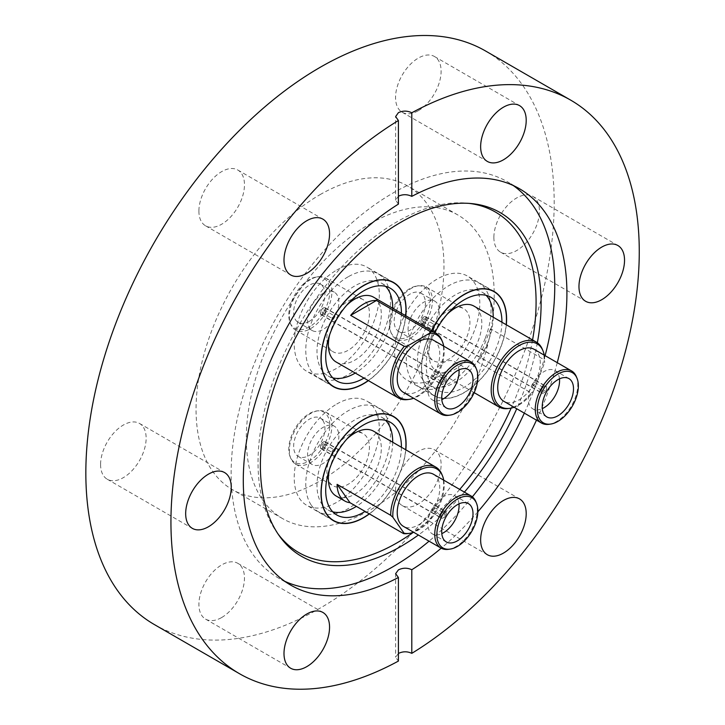 <?xml version="1.0" encoding="UTF-8"?>
<svg xmlns="http://www.w3.org/2000/svg" width="725" height="725" viewBox="0 0 725 725"><rect width="100%" height="100%" fill="white"/><g stroke="black" fill="none" stroke-linecap="round" stroke-linejoin="round"><path stroke-width="0.54" stroke-dasharray="3.62 2.72" d="M336.763 404.024A60.166 34.737 -60 0 1 366.841 401.043A60.166 34.737 -60 0 1 376.067 449.255A60.166 34.737 -60 0 1 336.763 502.28A60.166 34.737 -60 0 1 306.675 505.262A60.166 34.737 -60 0 1 297.449 457.049A60.166 34.737 -60 0 1 336.763 404.024M405.828 449.808A60.166 34.737 -60 0 1 369.406 513.907M336.763 270.026A60.166 34.737 -60 0 1 366.841 267.045A60.166 34.737 -60 0 1 376.067 315.257A60.166 34.737 -60 0 1 336.763 368.282A60.166 34.737 -60 0 1 306.675 371.254A60.166 34.737 -60 0 1 297.449 323.042A60.166 34.737 -60 0 1 336.763 270.026M405.828 315.81A60.166 34.737 -60 0 1 368.4 380.634M320.015 194.672A175.296 101.21 -60 0 1 407.658 185.99A175.296 101.21 -60 0 1 434.529 326.458A175.296 101.21 -60 0 1 320.015 480.929A175.296 101.21 -60 0 1 232.362 489.611A175.296 101.21 -60 0 1 205.492 349.142A175.296 101.21 -60 0 1 320.015 194.672M370.257 223.681A175.296 101.21 -60 0 1 457.91 214.999A175.296 101.21 -60 0 1 484.78 355.468A175.296 101.21 -60 0 1 370.257 509.938A175.296 101.21 -60 0 1 282.614 518.62A175.296 101.21 -60 0 1 255.744 378.151A175.296 101.21 -60 0 1 370.257 223.681M537.361 342.762A198.505 114.613 -60 0 1 516.726 408.746M464.408 492.112A198.505 114.613 -60 0 1 418.388 535.023M278.047 533.972A196.611 113.517 -60 0 1 276.769 532.213A196.611 113.517 -60 0 1 276.606 371.662A196.611 113.517 -60 0 1 397.064 221.75A196.611 113.517 -60 0 1 466.755 203.145A196.611 113.517 -60 0 1 468.912 203.372M532.567 339.934A196.611 113.517 -60 0 1 511.179 408.093M459.722 489.411A196.611 113.517 -60 0 1 413.15 532.449M284.771 581.305A228.828 132.113 -60 0 1 278.527 578.079A228.828 132.113 -60 0 1 243.455 394.717A228.828 132.113 -60 0 1 392.941 193.067A228.828 132.113 -60 0 1 507.355 181.73A228.828 132.113 -60 0 1 513.273 185.528M100.585 464.48A32.217 18.596 120 0 0 107.255 479.234A32.217 18.596 120 0 0 132.077 470.597A32.217 18.596 120 0 0 146.142 438.181A32.217 18.596 120 0 0 139.472 423.436A32.217 18.596 120 0 0 114.65 432.064A32.217 18.596 120 0 0 100.585 464.48M198.904 211.066A32.217 18.596 120 0 0 205.583 225.819A32.217 18.596 120 0 0 230.405 217.183A32.217 18.596 120 0 0 244.47 184.766A32.217 18.596 120 0 0 237.791 170.022A32.217 18.596 120 0 0 212.969 178.649A32.217 18.596 120 0 0 198.904 211.066M418.334 110.689A32.217 18.596 120 0 0 439.377 82.297A32.217 18.596 120 0 0 434.438 56.487A32.217 18.596 120 0 0 418.334 58.082A32.217 18.596 120 0 0 397.291 86.465A32.217 18.596 120 0 0 402.23 112.284A32.217 18.596 120 0 0 418.334 110.689M493.879 237.419A32.217 18.596 120 0 0 500.549 252.164A32.217 18.596 120 0 0 525.371 243.537A32.217 18.596 120 0 0 539.436 211.111A32.217 18.596 120 0 0 532.766 196.366A32.217 18.596 120 0 0 507.944 204.994A32.217 18.596 120 0 0 493.879 237.419M395.551 490.834A32.217 18.596 120 0 0 402.23 505.579A32.217 18.596 120 0 0 427.052 496.951A32.217 18.596 120 0 0 441.117 464.526A32.217 18.596 120 0 0 434.438 449.781A32.217 18.596 120 0 0 409.616 458.408A32.217 18.596 120 0 0 395.551 490.834M221.687 617.519A32.217 18.596 120 0 0 242.73 589.126A32.217 18.596 120 0 0 237.791 563.316A32.217 18.596 120 0 0 221.687 564.911A32.217 18.596 120 0 0 200.644 593.295A32.217 18.596 120 0 0 205.583 619.114A32.217 18.596 120 0 0 221.687 617.519M557.253 362.663A228.828 132.113 -60 0 1 536.473 420.147M477.847 511.814A228.828 132.113 -60 0 1 441.217 548.2M545.091 355.649A228.828 132.113 -60 0 1 524.32 413.123M472.356 496.843A228.828 132.113 -60 0 1 429.064 541.176M154.434 624.597A331.162 191.201 120 0 0 320.015 608.193A331.162 191.201 120 0 0 536.355 316.372A331.162 191.201 120 0 0 485.587 51.004M398.406 653.452L395.623 657.267L398.406 661.073M437.266 377.254A60.166 34.737 120 0 0 476.57 324.238A60.166 34.737 120 0 0 467.344 276.017A60.166 34.737 120 0 0 437.266 278.998A60.166 34.737 120 0 0 397.952 332.023A60.166 34.737 120 0 0 407.178 380.235A60.166 34.737 120 0 0 437.266 377.254M506.331 324.791A60.166 34.737 -60 0 1 464.063 392.733A60.166 34.737 -60 0 1 433.976 395.705A60.166 34.737 -60 0 1 431.556 330.663M398.406 204.115L395.623 200.163L398.406 196.221M443.428 382.084A1.658 0.961 120 0 0 444.507 380.625A1.658 0.961 120 0 0 444.253 379.293A1.658 0.961 120 0 0 443.428 379.383A1.658 0.961 120 0 0 442.341 380.843A1.658 0.961 120 0 0 442.594 382.166A1.658 0.961 120 0 0 443.428 382.084M433.378 376.284A1.658 0.961 120 0 0 434.456 374.825A1.658 0.961 120 0 0 434.202 373.493A1.658 0.961 120 0 0 433.378 373.574A1.658 0.961 120 0 0 432.29 375.042A1.658 0.961 120 0 0 432.544 376.366A1.658 0.961 120 0 0 433.378 376.284M323.223 308.243A3.788 2.184 120 0 0 320.749 311.578A3.788 2.184 120 0 0 321.329 314.623A3.788 2.184 120 0 0 323.223 314.433A3.788 2.184 120 0 0 325.706 311.088A3.788 2.184 120 0 0 325.126 308.053A3.788 2.184 120 0 0 323.223 308.243M443.428 377.634A3.788 2.184 120 0 0 440.954 380.978A3.788 2.184 120 0 0 441.534 384.014A3.788 2.184 120 0 0 443.428 383.824A3.788 2.184 120 0 0 445.902 380.489A3.788 2.184 120 0 0 445.322 377.453A3.788 2.184 120 0 0 443.428 377.634M333.273 318.493A1.658 0.961 120 0 0 334.361 317.033A1.658 0.961 120 0 0 334.107 315.701A1.658 0.961 120 0 0 333.273 315.783A1.658 0.961 120 0 0 332.195 317.251A1.658 0.961 120 0 0 332.449 318.574A1.658 0.961 120 0 0 333.273 318.493M323.223 312.692A1.658 0.961 120 0 0 324.311 311.233A1.658 0.961 120 0 0 324.057 309.901A1.658 0.961 120 0 0 323.223 309.983A1.658 0.961 120 0 0 322.145 311.442A1.658 0.961 120 0 0 322.398 312.774A1.658 0.961 120 0 0 323.223 312.692M346.677 305.252A37.428 21.605 120 0 0 329.676 334.687M336.137 362.011A37.428 21.605 120 0 0 354.851 360.153A37.428 21.605 120 0 0 379.302 327.174A37.428 21.605 120 0 0 373.565 297.178M441.888 340.388A37.428 21.605 -60 0 1 417.165 396.131A37.428 21.605 -60 0 1 407.722 399.566M443.727 346.169A36.332 20.98 -60 0 1 418.497 396.013A36.332 20.98 -60 0 1 413.649 398.279M401.414 313.263A53.532 30.912 -60 0 1 363.986 378.087M392.705 308.234A53.532 30.912 -60 0 1 355.277 373.058M332.793 377.852A53.532 30.912 -60 0 1 328.081 375.958A53.532 30.912 -60 0 1 316.997 351.453A53.532 30.912 -60 0 1 340.36 297.576A53.532 30.912 -60 0 1 381.622 283.23A53.532 30.912 -60 0 1 385.618 286.366M475.89 367.765A30.088 17.373 -60 0 1 456.025 412.57A30.088 17.373 -60 0 1 448.431 415.334M433.541 340.288A30.088 17.373 -60 0 1 438.154 364.394A30.088 17.373 -60 0 1 418.497 390.911A30.088 17.373 -60 0 1 403.462 392.397M348.154 276.796A59.93 34.601 120 0 0 308.995 329.603A59.93 34.601 120 0 0 318.184 377.625A59.93 34.601 120 0 0 348.154 374.662A59.93 34.601 120 0 0 387.304 321.846A59.93 34.601 120 0 0 378.115 273.823A59.93 34.601 120 0 0 348.154 276.796M310.626 279.497A30.088 17.373 120 0 0 289.357 316.345A30.088 17.373 120 0 0 290.761 324.302A30.088 17.373 120 0 0 295.592 330.12A30.088 17.373 120 0 0 310.626 328.624A30.088 17.373 120 0 0 331.905 291.785A30.088 17.373 120 0 0 325.67 278.01A30.088 17.373 120 0 0 318.221 276.733A30.088 17.373 120 0 0 310.626 279.497M326.875 338.004A30.088 17.373 -60 0 1 340.007 307.735A30.088 17.373 -60 0 1 363.189 299.67A30.088 17.373 -60 0 1 369.424 313.445A30.088 17.373 -60 0 1 356.292 343.722A30.088 17.373 -60 0 1 333.11 351.779A30.088 17.373 -60 0 1 326.875 338.004M458.988 369.877A22.122 12.778 120 0 0 454.484 361.576A22.122 12.778 120 0 0 437.438 367.502A22.122 12.778 120 0 0 427.777 389.769A22.122 12.778 120 0 0 432.363 399.892A22.122 12.778 120 0 0 441.806 399.638M309.294 279.623A28.991 16.738 120 0 0 290.145 322.797A28.991 16.738 120 0 0 309.294 326.966A28.991 16.738 120 0 0 329.449 295.945A28.991 16.738 120 0 0 316.608 276.959A28.991 16.738 120 0 0 309.294 279.623M440.583 382.374A4.024 2.329 120 0 0 441.416 384.223A4.024 2.329 120 0 0 444.516 383.144A4.024 2.329 120 0 0 446.274 379.093A4.024 2.329 120 0 0 445.44 377.245A4.024 2.329 120 0 0 442.341 378.323A4.024 2.329 120 0 0 440.583 382.374M320.377 312.983A4.024 2.329 120 0 0 321.211 314.822A4.024 2.329 120 0 0 324.32 313.744A4.024 2.329 120 0 0 326.078 309.693A4.024 2.329 120 0 0 325.244 307.853A4.024 2.329 120 0 0 322.136 308.932A4.024 2.329 120 0 0 320.377 312.983M309.294 321.356A22.122 12.778 120 0 0 323.749 301.863A22.122 12.778 120 0 0 320.35 284.127A22.122 12.778 120 0 0 309.294 285.224A22.122 12.778 120 0 0 294.839 304.727A22.122 12.778 120 0 0 298.229 322.453A22.122 12.778 120 0 0 309.294 321.356M323.223 293.272A22.122 12.778 -60 0 1 334.288 292.175A22.122 12.778 -60 0 1 337.678 309.901A22.122 12.778 -60 0 1 323.223 329.404A22.122 12.778 -60 0 1 312.167 330.5A22.122 12.778 -60 0 1 308.768 312.765A22.122 12.778 -60 0 1 323.223 293.272M368.255 380.553A59.93 34.601 120 0 0 405.683 315.719M542.907 389.624A1.658 0.961 120 0 0 543.097 391.147A1.658 0.961 120 0 0 544.946 389.805A1.658 0.961 120 0 0 544.756 388.274A1.658 0.961 120 0 0 542.907 389.624M532.857 383.815A1.658 0.961 120 0 0 533.047 385.347A1.658 0.961 120 0 0 534.896 383.996A1.658 0.961 120 0 0 534.706 382.474A1.658 0.961 120 0 0 532.857 383.815M426.046 320.522A3.788 2.184 120 0 0 425.62 317.033A3.788 2.184 120 0 0 421.406 320.106A3.788 2.184 120 0 0 421.832 323.595A3.788 2.184 120 0 0 426.046 320.522M546.251 389.914A3.788 2.184 120 0 0 545.825 386.425A3.788 2.184 120 0 0 541.602 389.506A3.788 2.184 120 0 0 542.028 392.995A3.788 2.184 120 0 0 546.251 389.914M432.762 326.023A1.658 0.961 120 0 0 432.952 327.555A1.658 0.961 120 0 0 434.792 326.205A1.658 0.961 120 0 0 434.61 324.682A1.658 0.961 120 0 0 432.762 326.023M422.711 320.223A1.658 0.961 120 0 0 422.902 321.746A1.658 0.961 120 0 0 424.741 320.405A1.658 0.961 120 0 0 424.56 318.882A1.658 0.961 120 0 0 422.711 320.223M542.382 349.368A37.428 21.605 -60 0 1 544.122 359.727L490.526 328.778A37.428 21.605 -60 0 1 486.983 345.653A37.428 21.605 -60 0 1 477.639 362.002L531.235 392.941A37.428 21.605 -60 0 1 508.216 408.547M447.18 314.224A37.428 21.605 120 0 0 432.435 336.527A37.428 21.605 120 0 0 436.64 370.983A37.428 21.605 120 0 0 478.273 340.623A37.428 21.605 120 0 0 474.068 306.158M531.235 392.941L533.41 391.563A36.332 20.98 -60 0 1 514.143 407.26M501.918 322.235A53.532 30.912 -60 0 1 445.132 392.388A53.532 30.912 -60 0 1 437.293 389.968A53.532 30.912 -60 0 1 434.891 332.585M493.208 317.206A53.532 30.912 -60 0 1 436.423 387.358A53.532 30.912 -60 0 1 428.584 384.939A53.532 30.912 -60 0 1 425.321 329.304A53.532 30.912 -60 0 1 474.277 289.792A53.532 30.912 -60 0 1 482.116 292.211A53.532 30.912 -60 0 1 486.122 295.338M576.393 376.746A30.088 17.373 -60 0 1 574.943 398.632A30.088 17.373 -60 0 1 548.934 424.315M534.044 349.269A30.088 17.373 -60 0 1 537.424 376.964A30.088 17.373 -60 0 1 503.957 401.378M431.683 330.736A59.93 34.601 120 0 0 427.36 340.324A59.93 34.601 120 0 0 434.094 395.506A59.93 34.601 120 0 0 500.767 346.876A59.93 34.601 120 0 0 506.177 324.7M485.351 337.986A59.93 34.601 120 0 0 478.618 282.804A59.93 34.601 120 0 0 411.954 331.425A59.93 34.601 120 0 0 418.688 386.606A59.93 34.601 120 0 0 485.351 337.986M429.553 314.686A30.088 17.373 120 0 0 426.173 286.991A30.088 17.373 120 0 0 421.769 285.632A30.088 17.373 120 0 0 418.724 285.713A30.088 17.373 120 0 0 392.705 311.397A30.088 17.373 120 0 0 391.255 333.282A30.088 17.373 120 0 0 396.086 339.092A30.088 17.373 120 0 0 400.499 340.46A30.088 17.373 120 0 0 429.553 314.686M459.288 307.291A30.088 17.373 -60 0 1 463.692 308.651A30.088 17.373 -60 0 1 465.532 339.916A30.088 17.373 -60 0 1 438.018 362.119A30.088 17.373 -60 0 1 433.613 360.76A30.088 17.373 -60 0 1 431.774 329.494A30.088 17.373 -60 0 1 459.288 307.291M559.482 378.849A22.122 12.778 120 0 0 554.987 370.548A22.122 12.778 120 0 0 551.752 369.551A22.122 12.778 120 0 0 531.516 385.881A22.122 12.778 120 0 0 532.866 408.873A22.122 12.778 120 0 0 536.101 409.87A22.122 12.778 120 0 0 542.3 408.619M427.542 313.853A28.991 16.738 120 0 0 417.102 285.931A28.991 16.738 120 0 0 392.035 310.681A28.991 16.738 120 0 0 390.639 331.769A28.991 16.738 120 0 0 408.166 336.799A28.991 16.738 120 0 0 427.542 313.853M545.354 386.044A4.024 2.329 120 0 0 541.666 389.017A4.024 2.329 120 0 0 541.91 393.195A4.024 2.329 120 0 0 542.499 393.376A4.024 2.329 120 0 0 546.188 390.413A4.024 2.329 120 0 0 545.943 386.226A4.024 2.329 120 0 0 545.354 386.044M425.149 316.644A4.024 2.329 120 0 0 421.47 319.616A4.024 2.329 120 0 0 421.714 323.803A4.024 2.329 120 0 0 422.303 323.984A4.024 2.329 120 0 0 425.983 321.012A4.024 2.329 120 0 0 425.738 316.825A4.024 2.329 120 0 0 425.149 316.644M396.24 311.061A22.122 12.778 120 0 0 398.732 331.425A22.122 12.778 120 0 0 423.337 313.481A22.122 12.778 120 0 0 420.853 293.108A22.122 12.778 120 0 0 396.24 311.061M437.275 321.528A22.122 12.778 -60 0 1 412.661 339.472A22.122 12.778 -60 0 1 410.178 319.1A22.122 12.778 -60 0 1 434.792 301.156A22.122 12.778 -60 0 1 437.275 321.528M544.23 355.15A36.332 20.98 -60 0 1 544.629 362.654L544.122 359.727M490.526 328.778L477.639 362.002M533.41 391.563L544.629 362.654M444.443 513.472A1.658 0.961 120 0 0 444.253 513.3A1.658 0.961 120 0 0 442.712 514.07A1.658 0.961 120 0 0 442.413 516.001A1.658 0.961 120 0 0 442.594 516.173A1.658 0.961 120 0 0 444.144 515.393A1.658 0.961 120 0 0 444.443 513.472M434.393 507.672A1.658 0.961 120 0 0 434.202 507.5A1.658 0.961 120 0 0 432.662 508.27A1.658 0.961 120 0 0 432.363 510.201A1.658 0.961 120 0 0 432.544 510.373A1.658 0.961 120 0 0 434.094 509.593A1.658 0.961 120 0 0 434.393 507.672M320.903 448.222A3.788 2.184 120 0 0 321.329 448.621A3.788 2.184 120 0 0 324.854 446.854A3.788 2.184 120 0 0 325.543 442.449A3.788 2.184 120 0 0 325.126 442.06A3.788 2.184 120 0 0 321.592 443.827A3.788 2.184 120 0 0 320.903 448.222M441.108 517.623A3.788 2.184 120 0 0 441.534 518.022A3.788 2.184 120 0 0 445.059 516.245A3.788 2.184 120 0 0 445.748 511.85A3.788 2.184 120 0 0 445.322 511.451A3.788 2.184 120 0 0 441.797 513.218A3.788 2.184 120 0 0 441.108 517.623M334.288 449.881A1.658 0.961 120 0 0 334.107 449.708A1.658 0.961 120 0 0 332.567 450.479A1.658 0.961 120 0 0 332.258 452.409A1.658 0.961 120 0 0 332.449 452.581A1.658 0.961 120 0 0 333.989 451.802A1.658 0.961 120 0 0 334.288 449.881M324.238 444.072A1.658 0.961 120 0 0 324.057 443.899A1.658 0.961 120 0 0 322.516 444.679A1.658 0.961 120 0 0 322.208 446.6A1.658 0.961 120 0 0 322.398 446.772A1.658 0.961 120 0 0 323.939 446.002A1.658 0.961 120 0 0 324.238 444.072M336.137 496.009A37.428 21.605 120 0 0 370.964 478.536A37.428 21.605 120 0 0 377.77 435.082A37.428 21.605 120 0 0 373.565 431.185M441.888 474.395A37.428 21.605 -60 0 1 435.879 510.373A37.428 21.605 -60 0 1 407.722 533.573M401.414 447.262A53.532 30.912 -60 0 1 382.492 495.556A53.532 30.912 -60 0 1 365.092 511.415M332.793 511.859A53.532 30.912 -60 0 1 328.081 509.956A53.532 30.912 -60 0 1 335.92 436.667A53.532 30.912 -60 0 1 381.622 417.237A53.532 30.912 -60 0 1 385.618 420.364M392.705 442.232A53.532 30.912 -60 0 1 373.783 490.526A53.532 30.912 -60 0 1 356.383 506.385M475.89 501.772A30.088 17.373 -60 0 1 471.06 530.691A30.088 17.373 -60 0 1 448.431 549.332M433.541 474.295A30.088 17.373 -60 0 1 436.921 477.431A30.088 17.373 -60 0 1 431.447 512.357A30.088 17.373 -60 0 1 403.462 526.395M369.261 513.826A59.93 34.601 120 0 0 405.683 449.727M311.451 505.388A59.93 34.601 120 0 0 318.184 511.632A59.93 34.601 120 0 0 373.946 483.657A59.93 34.601 120 0 0 384.848 414.075A59.93 34.601 120 0 0 378.115 407.831A59.93 34.601 120 0 0 322.353 435.798A59.93 34.601 120 0 0 311.451 505.388M292.211 460.982A30.088 17.373 120 0 0 295.592 464.118A30.088 17.373 120 0 0 321.266 453.197A30.088 17.373 120 0 0 329.05 415.144A30.088 17.373 120 0 0 325.67 412.008A30.088 17.373 120 0 0 318.221 410.74A30.088 17.373 120 0 0 299.996 422.938A30.088 17.373 120 0 0 290.761 458.309A30.088 17.373 120 0 0 292.211 460.982M358.784 474.857A30.088 17.373 -60 0 1 333.11 485.786A30.088 17.373 -60 0 1 337.515 444.597A30.088 17.373 -60 0 1 363.189 433.677A30.088 17.373 -60 0 1 358.784 474.857M458.988 503.875A22.122 12.778 120 0 0 454.484 495.574A22.122 12.778 120 0 0 435.607 503.603A22.122 12.778 120 0 0 432.363 533.899A22.122 12.778 120 0 0 441.806 533.636M291.541 459.378A28.991 16.738 120 0 0 319.544 451.874A28.991 16.738 120 0 0 327.048 415.208A28.991 16.738 120 0 0 316.608 410.957A28.991 16.738 120 0 0 294.794 428.928A28.991 16.738 120 0 0 290.145 456.795A28.991 16.738 120 0 0 291.541 459.378M444.851 516.762A4.024 2.329 120 0 0 445.44 511.252A4.024 2.329 120 0 0 442.005 512.711A4.024 2.329 120 0 0 441.416 518.221A4.024 2.329 120 0 0 444.851 516.762M324.646 447.361A4.024 2.329 120 0 0 325.244 441.851A4.024 2.329 120 0 0 321.8 443.31A4.024 2.329 120 0 0 321.211 448.829A4.024 2.329 120 0 0 324.646 447.361M322.843 420.437A22.122 12.778 120 0 0 320.35 418.135A22.122 12.778 120 0 0 299.769 428.457A22.122 12.778 120 0 0 295.746 454.149A22.122 12.778 120 0 0 298.229 456.451A22.122 12.778 120 0 0 318.819 446.129A22.122 12.778 120 0 0 322.843 420.437M309.675 462.197A22.122 12.778 -60 0 1 313.698 436.504A22.122 12.778 -60 0 1 334.288 426.182A22.122 12.778 -60 0 1 336.772 428.484A22.122 12.778 -60 0 1 332.748 454.176A22.122 12.778 -60 0 1 312.167 464.498A22.122 12.778 -60 0 1 309.675 462.197M346.677 439.25A37.428 21.605 120 0 0 329.676 468.685M443.727 480.177A36.332 20.98 -60 0 1 413.649 532.277M393.648 416.522L366.841 401.043M393.648 282.514L366.841 267.045M457.91 214.999L407.658 185.99M466.755 203.145L471.114 203.544M107.255 479.234L192.343 528.362M205.583 225.819L290.671 274.947M434.438 56.487L519.535 105.614M500.549 252.164L585.637 301.292M402.23 505.579L487.318 554.707M237.791 563.316L322.888 612.444M519.517 188.754L507.355 181.73M494.142 291.495L467.344 276.017M433.976 395.705L407.178 380.235M290.689 585.102L278.527 578.079M205.583 619.114L290.671 668.242M434.438 449.781L519.535 498.909M532.766 196.366L617.854 245.494M402.23 112.284L487.318 161.412M237.791 170.022L322.888 219.14M139.472 423.436L224.56 472.555M276.769 532.213L279.288 535.784M395.623 200.163L395.623 116.589M395.623 573.683L395.623 657.267M282.614 518.62L232.362 489.611M333.473 386.733L306.675 371.254M333.473 520.731L306.675 505.262M434.202 373.493L444.253 379.293M321.329 314.623L441.534 384.014M324.057 309.901L334.107 315.701M322.398 312.774L332.449 318.574M325.126 308.053L445.322 377.453M432.544 376.366L442.594 382.166M328.081 375.958L336.79 380.987M330.926 384.984L318.184 377.625M325.67 278.01L363.189 299.67M432.363 399.892L446.301 407.939M290.145 322.797L290.761 324.302M321.211 314.822L441.416 384.223M334.288 292.175L320.35 284.127M381.622 283.23L390.331 288.26M390.857 281.182L378.115 273.823M295.592 330.12L333.11 351.779M454.484 361.576L468.423 369.614M316.608 276.959L318.221 276.733M325.244 307.853L445.44 377.245M312.167 330.5L298.229 322.453M533.047 385.347L543.097 391.147M425.62 317.033L545.825 386.425M422.902 321.746L432.952 327.555M424.56 318.882L434.61 324.682M421.832 323.595L542.028 392.995M534.706 382.474L544.756 388.274M428.584 384.939L437.293 389.968M491.36 290.163L478.618 282.804M426.173 286.991L463.692 308.651M532.866 408.873L546.804 416.92M417.102 285.931L418.724 285.713M421.714 323.803L541.91 393.195M412.661 339.472L398.732 331.425M474.159 392.651L436.64 370.983M482.116 292.211L490.834 297.241M434.094 395.506L418.688 386.606M396.086 339.092L433.613 360.76M554.987 370.548L568.926 378.595M390.639 331.769L391.255 333.282M425.738 316.825L545.943 386.226M434.792 301.156L420.853 293.108M434.202 507.5L444.253 513.3M321.329 448.621L441.534 518.022M324.057 443.899L334.107 449.708M322.398 446.772L332.449 452.581M325.126 442.06L445.322 511.451M432.544 510.373L442.594 516.173M381.622 417.237L390.331 422.258M330.926 518.991L318.184 511.632M295.592 464.118L333.11 485.786M454.484 495.574L468.423 503.621M325.244 441.851L445.44 511.252M334.288 426.182L320.35 418.135M328.081 509.956L336.79 514.986M390.857 415.18L378.115 407.831M325.67 412.008L363.189 433.677M432.363 533.899L446.301 541.947M290.145 456.795L290.761 458.309M316.608 410.957L318.221 410.74M321.211 448.829L441.416 518.221M312.167 464.498L298.229 456.451"/><path stroke-width="1.09" d="M369.406 513.907A60.166 34.737 -60 0 1 363.56 517.75A60.166 34.737 -60 0 1 333.473 520.731A60.166 34.737 -60 0 1 324.256 472.519A60.166 34.737 -60 0 1 363.56 419.494A60.166 34.737 -60 0 1 393.648 416.522A60.166 34.737 -60 0 1 405.828 449.808M368.4 380.634A60.166 34.737 -60 0 1 363.56 383.752A60.166 34.737 -60 0 1 333.473 386.733A60.166 34.737 -60 0 1 324.256 338.521A60.166 34.737 -60 0 1 363.56 285.496A60.166 34.737 -60 0 1 393.648 282.514A60.166 34.737 -60 0 1 405.828 315.81M418.388 535.023A198.505 114.613 -60 0 1 400.744 546.496A198.505 114.613 -60 0 1 279.288 535.784A198.505 114.613 -60 0 1 279.134 373.692A198.505 114.613 -60 0 1 400.744 222.33A198.505 114.613 -60 0 1 471.114 203.544A198.505 114.613 -60 0 1 537.361 342.762M516.726 408.746A198.505 114.613 -60 0 1 464.408 492.112M468.912 203.372A196.611 113.517 -60 0 1 532.567 339.934M511.179 408.093A196.611 113.517 -60 0 1 459.722 489.411M413.15 532.449A196.611 113.517 -60 0 1 397.064 542.817A196.611 113.517 -60 0 1 278.047 533.972M429.064 541.176A228.828 132.113 -60 0 1 392.941 566.742A228.828 132.113 -60 0 1 284.771 581.305M185.672 513.608A32.217 18.596 120 0 0 192.343 528.362A32.217 18.596 120 0 0 217.174 519.725A32.217 18.596 120 0 0 231.239 487.309A32.217 18.596 120 0 0 224.56 472.555A32.217 18.596 120 0 0 199.738 481.192A32.217 18.596 120 0 0 185.672 513.608M284.001 260.193A32.217 18.596 120 0 0 290.671 274.947A32.217 18.596 120 0 0 315.493 266.311A32.217 18.596 120 0 0 329.558 233.894A32.217 18.596 120 0 0 322.888 219.14A32.217 18.596 120 0 0 298.057 227.777A32.217 18.596 120 0 0 284.001 260.193M503.422 159.817A32.217 18.596 120 0 0 524.474 131.424A32.217 18.596 120 0 0 519.535 105.614A32.217 18.596 120 0 0 503.422 107.209A32.217 18.596 120 0 0 482.379 135.593A32.217 18.596 120 0 0 487.318 161.412A32.217 18.596 120 0 0 503.422 159.817M578.967 286.547A32.217 18.596 120 0 0 585.637 301.292A32.217 18.596 120 0 0 610.468 292.664A32.217 18.596 120 0 0 624.533 260.239A32.217 18.596 120 0 0 617.854 245.494A32.217 18.596 120 0 0 593.032 254.122A32.217 18.596 120 0 0 578.967 286.547M480.648 539.962A32.217 18.596 120 0 0 487.318 554.707A32.217 18.596 120 0 0 512.14 546.079A32.217 18.596 120 0 0 526.205 513.653A32.217 18.596 120 0 0 519.535 498.909A32.217 18.596 120 0 0 494.704 507.536A32.217 18.596 120 0 0 480.648 539.962M306.775 666.647A32.217 18.596 120 0 0 327.827 638.254A32.217 18.596 120 0 0 322.888 612.444A32.217 18.596 120 0 0 306.775 614.039A32.217 18.596 120 0 0 285.732 642.423A32.217 18.596 120 0 0 290.671 668.242A32.217 18.596 120 0 0 306.775 666.647M398.406 196.221C402.864 194.155 407.332 194.209 411.8 196.375A228.828 132.113 -60 0 1 519.517 188.754A228.828 132.113 -60 0 1 557.253 362.663M536.473 420.147A228.828 132.113 -60 0 1 477.847 511.814M441.217 548.2A228.828 132.113 -60 0 1 411.8 569.732C407.332 567.666 402.864 567.72 398.406 569.895L395.623 573.683L398.406 577.472A228.828 132.113 -60 0 1 290.689 585.102A228.828 132.113 -60 0 1 254.357 406.045A228.828 132.113 -60 0 1 398.406 204.115L398.406 120.513A331.162 191.201 120 0 0 187.503 412.67A331.162 191.201 120 0 0 239.522 673.724A331.162 191.201 120 0 0 398.406 661.073L398.406 577.472M513.273 185.528A228.828 132.113 -60 0 1 545.091 355.649M524.32 413.123A228.828 132.113 -60 0 1 472.356 496.843M411.8 569.732L411.8 653.343A331.162 191.201 120 0 0 622.702 361.186A331.162 191.201 120 0 0 570.684 100.132L485.587 51.004A331.162 191.201 120 0 0 320.015 67.407A331.162 191.201 120 0 0 103.666 359.228A331.162 191.201 120 0 0 154.434 624.597L239.522 673.724M570.684 100.132A331.162 191.201 120 0 0 411.8 112.774C407.332 110.617 402.864 110.581 398.406 112.665L395.623 116.589L398.406 120.513M431.556 330.663A60.166 34.737 -60 0 1 464.063 294.477A60.166 34.737 -60 0 1 494.142 291.495A60.166 34.737 -60 0 1 506.331 324.791M411.8 653.343C407.332 651.258 402.864 651.295 398.406 653.452M411.8 196.375L411.8 112.774M413.649 398.279A36.332 20.98 -60 0 1 409.335 399.348L407.722 399.566A37.428 21.605 -60 0 1 398.451 397.98A37.428 21.605 -60 0 1 404.278 346.323L350.673 315.375A37.428 21.605 -60 0 1 363.56 304.065A37.428 21.605 -60 0 1 376.447 300.494L430.052 331.434A37.428 21.605 -60 0 1 435.879 333.156A37.428 21.605 -60 0 1 441.888 340.388L442.504 341.901A36.332 20.98 -60 0 1 443.727 346.169M435.879 333.156L373.565 297.178A37.428 21.605 120 0 0 354.851 299.035A37.428 21.605 120 0 0 346.677 305.252M329.676 334.687A37.428 21.605 120 0 0 336.137 362.011L398.451 397.98M430.052 331.434L429.717 333.174A36.332 20.98 -60 0 1 442.504 341.901M363.986 378.087A53.532 30.912 -60 0 1 336.79 380.987A53.532 30.912 -60 0 1 325.706 356.483A53.532 30.912 -60 0 1 349.078 302.606A53.532 30.912 -60 0 1 390.331 288.26A53.532 30.912 -60 0 1 401.414 312.765A53.532 30.912 -60 0 1 401.414 313.263M385.618 286.366A53.532 30.912 -60 0 1 392.705 307.735A53.532 30.912 -60 0 1 392.705 308.234M355.277 373.058A53.532 30.912 -60 0 1 332.793 377.852M450.044 415.117L448.431 415.334A30.088 17.373 -60 0 1 440.981 414.057A30.088 17.373 -60 0 1 436.368 389.95A30.088 17.373 -60 0 1 456.025 363.442A30.088 17.373 -60 0 1 471.06 361.956A30.088 17.373 -60 0 1 475.89 367.765L476.515 369.279A28.991 16.738 -60 0 1 457.366 412.452A28.991 16.738 -60 0 1 450.044 415.117A28.991 16.738 -60 0 1 437.202 396.122A28.991 16.738 -60 0 1 457.366 365.11A28.991 16.738 -60 0 1 476.515 369.279M440.981 414.057L403.462 392.397A30.088 17.373 -60 0 1 398.85 368.291A30.088 17.373 -60 0 1 418.497 341.783A30.088 17.373 -60 0 1 433.541 340.288L471.06 361.956M405.683 315.719A59.93 34.601 120 0 0 393.53 282.723A59.93 34.601 120 0 0 363.56 285.686A59.93 34.601 120 0 0 324.41 338.502A59.93 34.601 120 0 0 333.6 386.525A59.93 34.601 120 0 0 363.56 383.561A59.93 34.601 120 0 0 368.255 380.553M473.008 379.746A22.122 12.778 -60 0 1 463.347 402.013A22.122 12.778 -60 0 1 446.301 407.939A22.122 12.778 -60 0 1 441.715 397.808A22.122 12.778 -60 0 1 451.376 375.55A22.122 12.778 -60 0 1 468.423 369.614A22.122 12.778 -60 0 1 473.008 379.746M441.806 399.638A22.122 12.778 120 0 0 459.07 371.698A22.122 12.778 120 0 0 458.988 369.877M409.335 399.348A36.332 20.98 -60 0 1 392.832 382.447A36.332 20.98 -60 0 1 407.287 346.124L404.278 346.323M350.673 315.375L376.447 300.494M429.717 333.174L407.287 346.124M514.143 407.26A36.332 20.98 -60 0 1 509.838 408.329L508.216 408.547A37.428 21.605 -60 0 1 498.945 406.961A37.428 21.605 -60 0 1 494.74 372.496A37.428 21.605 -60 0 1 536.373 342.137L474.068 306.158A37.428 21.605 120 0 0 447.18 314.224M536.373 342.137A37.428 21.605 -60 0 1 542.382 349.368L543.007 350.882A36.332 20.98 -60 0 1 544.23 355.15M509.838 408.329A36.332 20.98 -60 0 1 496.752 373.33A36.332 20.98 -60 0 1 521.039 344.574A36.332 20.98 -60 0 1 543.007 350.882M434.891 332.585A53.532 30.912 -60 0 1 482.986 294.821A53.532 30.912 -60 0 1 490.834 297.241A53.532 30.912 -60 0 1 501.918 322.235M550.547 424.089L548.934 424.315A30.088 17.373 -60 0 1 541.484 423.038A30.088 17.373 -60 0 1 538.104 395.333A30.088 17.373 -60 0 1 571.563 370.928A30.088 17.373 -60 0 1 576.393 376.746L577.009 378.251A28.991 16.738 -60 0 1 575.614 399.339A28.991 16.738 -60 0 1 550.547 424.089A28.991 16.738 -60 0 1 540.107 396.167A28.991 16.738 -60 0 1 559.492 373.221A28.991 16.738 -60 0 1 577.009 378.251M541.484 423.038L503.957 401.378A30.088 17.373 -60 0 1 500.576 373.674A30.088 17.373 -60 0 1 534.044 349.269L571.563 370.928M506.177 324.7A59.93 34.601 120 0 0 494.024 291.695A59.93 34.601 120 0 0 431.683 330.736M550.039 417.917A22.122 12.778 -60 0 1 546.804 416.92A22.122 12.778 -60 0 1 545.454 393.929A22.122 12.778 -60 0 1 565.681 377.598A22.122 12.778 -60 0 1 568.926 378.595A22.122 12.778 -60 0 1 570.276 401.587A22.122 12.778 -60 0 1 550.039 417.917M486.122 295.338A53.532 30.912 -60 0 1 493.208 317.206M542.3 408.619A22.122 12.778 120 0 0 559.482 378.849M413.649 532.277A36.332 20.98 -60 0 1 409.335 533.355L407.722 533.573A37.428 21.605 -60 0 1 403.589 533.645L349.985 502.697A37.428 21.605 -60 0 1 344.846 501.038A37.428 21.605 -60 0 1 340.641 497.142A37.428 21.605 -60 0 1 337.098 484.363L390.702 515.312A37.428 21.605 -60 0 1 406.852 477.376A37.428 21.605 -60 0 1 435.879 467.163A37.428 21.605 -60 0 1 440.084 471.06A37.428 21.605 -60 0 1 441.888 474.395L442.504 475.899A36.332 20.98 -60 0 1 443.727 480.177M329.676 468.685A37.428 21.605 120 0 0 331.932 492.112A37.428 21.605 120 0 0 336.137 496.009L344.846 501.038M390.702 515.312L392.877 517.269A36.332 20.98 -60 0 1 410.966 476.334A36.332 20.98 -60 0 1 440.755 472.664A36.332 20.98 -60 0 1 442.504 475.899M365.092 511.415A53.532 30.912 -60 0 1 336.79 514.986A53.532 30.912 -60 0 1 344.638 441.697A53.532 30.912 -60 0 1 390.331 422.258A53.532 30.912 -60 0 1 401.414 447.262M385.618 420.364A53.532 30.912 -60 0 1 392.705 442.232M450.044 549.115L448.431 549.332A30.088 17.373 -60 0 1 440.981 548.064A30.088 17.373 -60 0 1 437.601 544.928A30.088 17.373 -60 0 1 443.075 509.992A30.088 17.373 -60 0 1 471.06 495.954A30.088 17.373 -60 0 1 474.449 499.09A30.088 17.373 -60 0 1 475.89 501.772L476.515 503.277A28.991 16.738 -60 0 1 471.857 531.153A28.991 16.738 -60 0 1 450.044 549.115A28.991 16.738 -60 0 1 439.613 544.865A28.991 16.738 -60 0 1 447.117 508.198A28.991 16.738 -60 0 1 475.111 500.694A28.991 16.738 -60 0 1 476.515 503.277M440.981 548.064L403.462 526.395A30.088 17.373 -60 0 1 400.082 523.26A30.088 17.373 -60 0 1 405.556 488.333A30.088 17.373 -60 0 1 433.541 474.295L471.06 495.954M405.683 449.727A59.93 34.601 120 0 0 400.263 422.974A59.93 34.601 120 0 0 393.53 416.721A59.93 34.601 120 0 0 337.759 444.697A59.93 34.601 120 0 0 326.857 514.279A59.93 34.601 120 0 0 333.6 520.532A59.93 34.601 120 0 0 369.261 513.826M449.536 511.651A22.122 12.778 -60 0 1 468.423 503.621A22.122 12.778 -60 0 1 465.187 533.908A22.122 12.778 -60 0 1 446.301 541.947A22.122 12.778 -60 0 1 449.536 511.651M441.806 533.636A22.122 12.778 120 0 0 451.249 525.861A22.122 12.778 120 0 0 458.988 503.875M435.879 467.163L373.565 431.185A37.428 21.605 120 0 0 346.677 439.25M356.383 506.385A53.532 30.912 -60 0 1 332.793 511.859M409.335 533.355A36.332 20.98 -60 0 1 404.088 533.228L403.589 533.645M349.985 502.697L337.098 484.363M392.877 517.269L404.088 533.228M333.6 386.525L330.926 384.984M393.53 282.723L390.857 281.182M494.024 291.695L491.36 290.163M498.945 406.961L474.159 392.651M333.6 520.532L330.926 518.991M393.53 416.721L390.857 415.18"/></g></svg>
